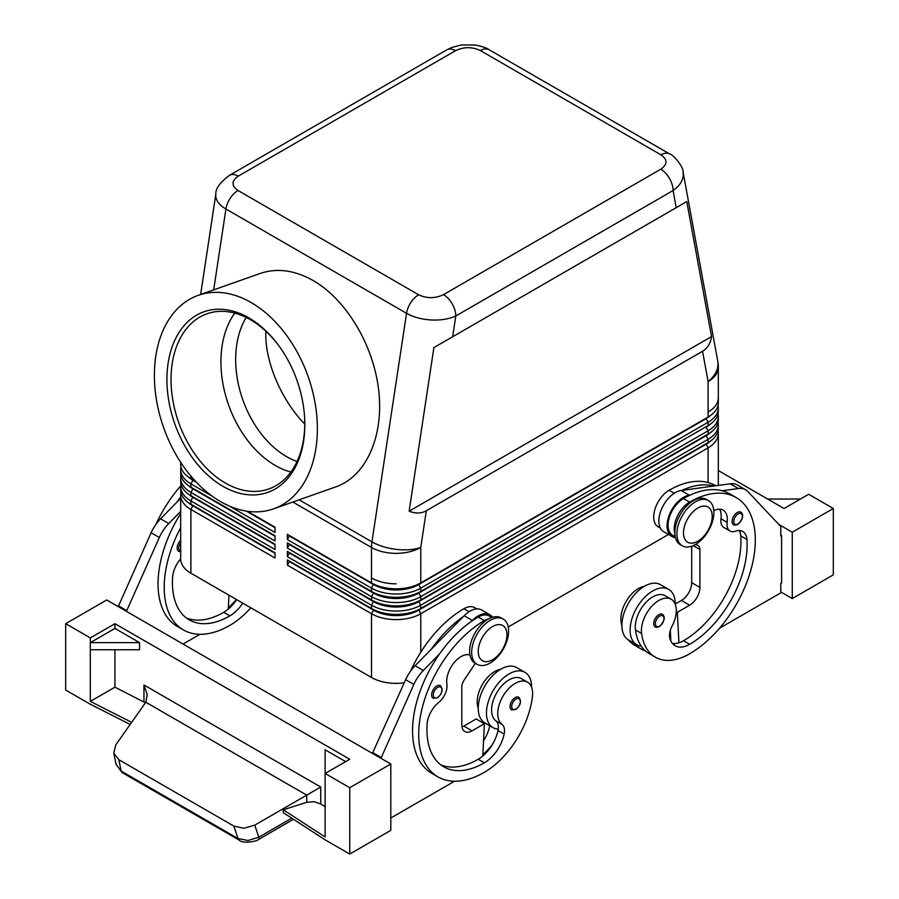 <?xml version="1.0" encoding="UTF-8"?>
<svg xmlns="http://www.w3.org/2000/svg" width="899" height="899" viewBox="0 0 899 899"><rect width="100%" height="100%" fill="white"/><g stroke="black" fill="none" stroke-linecap="round" stroke-linejoin="round"><path stroke-width="1.35" d="M246.225 317.448A87.079 58.941 -109.4 0 0 286.59 456.625A87.079 58.941 -109.4 0 0 297.052 461.49M234.796 313.11A92.889 62.874 -109.4 0 0 275.251 465.457A92.889 62.874 -109.4 0 0 290.883 472.031M304.75 424.103C280.836 399.527 264.497 360.51 265.857 331.214M279.937 347.25A92.889 62.874 -109.4 0 0 250.428 319.696A92.889 62.874 -109.4 0 0 206.984 313.785A92.889 62.874 -109.4 0 0 171.743 392.38A92.889 62.874 -109.4 0 0 225.357 483.055A92.889 62.874 -109.4 0 0 268.801 488.966A92.889 62.874 -109.4 0 0 304.592 417.125M222.952 486.325A95.788 64.84 70.6 0 1 168.147 362.982A95.788 64.84 70.6 0 1 248.798 317.853A95.788 64.84 70.6 0 1 279.589 346.767A95.788 64.84 70.6 0 1 304.626 417.732A95.788 64.84 70.6 0 1 222.952 486.325M251.147 302.536A113.207 76.629 70.6 0 1 316.504 413.057A113.207 76.629 70.6 0 1 273.554 508.845A113.207 76.629 70.6 0 1 220.603 501.642A113.207 76.629 70.6 0 1 155.257 391.121A113.207 76.629 70.6 0 1 198.207 295.333A113.207 76.629 70.6 0 1 251.147 302.536M198.207 295.333L260.384 273.397C277.128 267.778 294.76 270.183 313.279 280.612C346.598 299.805 373.793 345.666 378.782 391.076C383.839 436.498 366.095 476.234 336.069 486.775L273.554 508.845M215.884 193.824L215.715 195.589C215.872 200.589 219.266 205.073 225.919 209.018L406.539 313.302C413.405 317.156 421.609 319.381 431.172 319.977C440.724 320.415 448.938 319.078 455.804 315.976A17.418 10.058 -120 0 0 452.197 303.84A17.418 10.058 -120 0 0 443.488 294.647C435.138 298.603 426.856 298.648 418.631 294.771L238.01 190.498C231.301 185.745 231.38 180.969 238.235 176.148A17.418 10.058 -120 0 0 229.526 175.283C220.03 182.43 215.468 188.711 215.827 194.15M426.317 510.744C421.26 513.576 415.54 513.722 409.146 511.183L433.902 347.576L676.228 207.669L686.769 201.59L711.525 336.608C710.536 343.407 707.547 348.295 702.557 351.262L426.317 510.744L420.766 547.457A34.836 15.968 -171.4 0 1 396.448 549.39A34.836 15.968 -171.4 0 1 371.95 541.861L299.12 499.822M192.903 479.808A31.926 18.429 0 0 0 192.937 479.83L190.891 478.639A34.836 20.115 180 0 1 180.688 464.423L180.688 462.3M192.937 479.83L190.891 478.639L192.937 480.302A31.926 18.429 180 0 1 188.621 477.2M292.827 502.035L371.501 547.457L371.501 577.945A34.836 20.115 0 0 0 396.133 583.833A34.836 20.115 180 0 1 371.501 577.945L371.501 582.923L287.354 534.332L287.354 539.546L371.501 588.137A34.836 20.115 0 0 0 396.133 594.025A34.836 20.115 0 0 0 420.766 588.137L708.109 422.238A34.836 20.115 0 0 0 718.312 408.011A34.836 20.115 0 0 0 718.02 405.404M706.097 418.181A31.926 18.429 180 0 1 706.063 418.204L420.766 582.923A34.836 20.115 180 0 1 396.133 588.811A34.836 20.115 180 0 1 371.501 582.923L287.354 534.332M287.354 539.546L289.411 535.995L373.557 584.575A31.926 18.429 0 0 0 396.133 589.98A31.926 18.429 0 0 0 418.709 584.575L418.709 584.103A31.926 18.429 180 0 1 396.133 589.508A31.926 18.429 180 0 1 373.557 584.103L371.501 582.923M702.557 351.262L708.109 381.558A34.836 20.115 0 0 0 718.312 367.343L718.312 397.83A34.836 20.115 180 0 1 708.109 412.045A34.836 20.115 0 0 0 718.312 397.83L718.312 402.797A34.836 20.115 180 0 1 708.109 417.024L420.766 582.923L420.766 547.457A34.836 20.115 0 0 1 371.501 547.457A34.836 20.115 -60 0 1 371.613 544.715A34.836 20.115 -60 0 1 371.95 541.861L406.539 313.302A17.418 10.058 120 0 1 410.787 302.558A17.418 10.058 120 0 1 418.631 294.771M669.856 154.089A17.418 10.058 120 0 0 669.699 153.987A17.418 10.058 120 0 0 669.676 153.976A17.418 10.058 120 0 0 668.834 153.583A17.418 10.058 120 0 0 660.99 154.853C667.699 159.595 667.62 164.382 660.765 169.203A17.418 10.058 60 0 1 669.474 178.395A17.418 10.058 60 0 1 673.081 190.532C679.723 185.835 683.128 180.463 683.285 174.417L682.948 171.406M275.038 527.23L247.349 511.239L275.038 527.23L275.038 532.444L229.29 506.025M706.097 426.722A31.926 18.429 180 0 1 706.063 426.733L420.766 591.452A34.836 20.115 180 0 1 396.133 597.341A34.836 20.115 180 0 1 371.501 591.452L287.354 542.872L287.354 548.087L371.501 596.666A34.836 20.115 0 0 0 396.133 602.555A34.836 20.115 0 0 0 420.766 596.666L708.109 430.767A34.836 20.115 0 0 0 718.312 416.552L718.312 419.867A34.836 20.115 180 0 1 708.109 434.082L420.766 599.981A34.836 20.115 180 0 1 396.133 605.87A34.836 20.115 180 0 1 371.501 599.981L287.354 551.402L287.354 556.616L371.501 605.196A34.836 20.115 0 0 0 396.133 611.084A34.836 20.115 0 0 0 420.766 605.196L708.109 439.296A34.836 20.115 0 0 0 718.312 425.081L718.312 428.396A34.836 20.115 180 0 1 708.109 442.623L420.766 608.522A34.836 20.115 180 0 1 396.133 614.41A34.836 20.115 180 0 1 371.501 608.522L287.354 559.931L287.354 565.145L371.501 613.736L371.501 677.486L190.891 573.202A34.836 20.115 0 0 1 180.688 558.987L180.688 495.237A34.836 20.115 0 0 0 190.891 509.452L275.038 558.032L275.038 552.818L190.891 504.238A34.836 20.115 180 0 1 180.688 490.022L180.688 486.696A34.836 20.115 0 0 0 190.891 500.923L275.038 549.503L275.038 544.288L190.891 495.709A34.836 20.115 180 0 1 180.688 481.482L180.688 478.167A34.836 20.115 0 0 0 190.891 492.382L275.038 540.973L275.038 535.759L190.891 487.168A34.836 20.115 180 0 1 180.688 472.953L180.688 469.638A34.836 20.115 0 0 0 190.891 483.853L212.097 496.102M192.903 505.407A31.926 18.429 0 0 0 192.937 505.418L275.038 552.818M192.903 496.866A31.926 18.429 0 0 0 192.937 496.889L275.038 544.288M192.903 488.337A31.926 18.429 0 0 0 192.937 488.359L190.891 487.168L190.891 483.853L192.937 480.302L196.488 482.347M275.038 536.231L192.937 488.831L275.038 535.759M718.312 485.415L718.312 433.61A34.836 20.115 0 0 0 718.02 431.003M287.354 548.087L289.411 544.524L373.557 593.115A31.926 18.429 0 0 0 396.133 598.509A31.926 18.429 0 0 0 418.709 593.115L706.063 426.744A31.926 18.429 180 0 1 706.063 426.744L708.109 425.553A34.836 20.115 180 0 0 718.312 411.337L718.312 408.011M718.312 425.081A34.836 20.115 0 0 0 718.02 422.474M718.312 416.552A34.836 20.115 0 0 0 718.02 413.945M711.525 336.608L409.146 511.183M686.769 201.59L433.902 347.576M229.526 175.283L446.803 49.838A17.418 10.058 60 0 1 455.512 50.704C463.862 46.737 472.144 46.703 480.369 50.569L660.99 154.853M710.379 415.574A31.926 18.429 0 0 1 706.063 418.676L708.109 422.238L708.109 425.553L420.766 591.452L420.766 588.137L418.709 584.575L706.063 418.676L708.109 417.024L706.063 418.204L708.109 417.024L708.109 381.558A34.836 23.531 169.6 0 0 718.009 363.735A34.836 23.531 169.6 0 0 717.739 361.061A34.836 34.836 0 0 1 718.312 367.343M710.379 424.114A31.926 18.429 0 0 1 706.063 427.216L708.109 430.767L708.109 434.082L418.709 601.173L420.766 599.981L420.766 596.666L418.709 592.632A31.926 18.429 180 0 1 396.133 598.037A31.926 18.429 180 0 1 373.557 592.632L287.354 542.872M287.354 556.616L289.411 553.054L373.557 601.645A31.926 18.429 0 0 0 396.133 607.039A31.926 18.429 0 0 0 418.709 601.645L418.709 601.173A31.926 18.429 180 0 1 396.133 606.567A31.926 18.429 180 0 1 373.557 601.173L371.501 599.981L371.501 596.666L373.557 593.115L371.501 591.452L371.501 588.137L373.557 584.103M706.097 435.251A31.926 18.429 180 0 1 706.063 435.273L708.109 434.082M287.354 551.402L373.557 601.173L371.501 605.196L371.501 608.522L373.557 609.702L287.354 559.931M706.063 435.273L708.109 439.296L708.109 442.623L418.709 609.702L420.766 608.522L420.766 605.196L418.709 601.645L706.063 435.745A31.926 18.429 0 0 0 710.379 432.644M287.354 565.145L289.411 561.594L373.557 610.174L371.501 613.736A34.836 20.115 0 0 0 396.133 619.625A34.836 20.115 0 0 0 420.766 613.736L418.709 609.702A31.926 18.429 180 0 1 396.133 615.096A31.926 18.429 180 0 1 373.557 609.702L373.557 610.174A31.926 18.429 0 0 0 396.133 615.579A31.926 18.429 0 0 0 418.709 610.174L706.063 444.275A31.926 18.429 0 0 0 710.379 441.173M706.097 443.78A31.926 18.429 180 0 1 706.063 443.803L708.109 442.623M420.766 652.258L420.766 613.736L708.109 447.837A34.836 20.115 0 0 0 718.312 433.61M371.501 677.486A34.836 20.115 0 0 0 396.133 683.375A34.836 20.115 0 0 0 404.213 682.824M668.474 534.467L508.238 626.985M410.472 671.25A92.889 53.625 -60 0 1 463.873 608.758A21.767 12.564 -60 0 1 474.751 607.679L476.875 608.893M483.426 723.144A29.026 16.755 120 0 0 483.617 722.29A14.519 8.383 120 0 0 483.662 722.111M478.234 707.996A24.678 14.249 -60 0 1 477.38 698.815A24.678 14.249 -60 0 1 500.552 669.339M488.741 618.815A21.767 12.564 120 0 0 484.392 620.602A92.889 53.625 120 0 0 423.71 702.456A92.889 53.625 120 0 0 437.948 776.882A92.889 53.625 120 0 0 484.392 772.286A68.661 39.646 120 0 0 532.444 696.444A24.678 14.249 120 0 0 527.511 682.184L521.364 678.633A24.678 14.249 120 0 0 503.507 684.072A24.678 14.249 120 0 0 491.753 707.108A24.678 14.249 120 0 0 495.855 720.818A14.519 8.383 -60 0 1 498.237 729.134A31.926 18.429 -60 0 1 493.057 727.651L484.853 722.908A31.926 18.429 -60 0 1 478.234 708.3A31.926 18.429 -60 0 1 492.169 676.16A31.926 18.429 -60 0 1 516.779 667.609L524.982 672.351A31.926 18.429 -60 0 1 531.601 686.96A31.926 18.429 -60 0 1 531.601 687.263M493.057 727.651A31.926 18.429 -60 0 1 486.449 713.031A31.926 18.429 -60 0 1 500.383 680.903A31.926 18.429 -60 0 1 524.982 672.351M527.511 682.184A24.678 14.249 120 0 0 509.666 687.623A24.678 14.249 120 0 0 497.911 710.659A24.678 14.249 120 0 0 502.013 724.369A14.519 8.383 -60 0 1 504.148 734.135A29.026 16.755 -60 0 1 484.392 762.801A81.27 46.928 -60 0 1 443.758 766.836A81.27 46.928 -60 0 1 427.115 724.088A20.317 11.732 -60 0 1 438.712 702.456A14.519 8.383 120 0 0 446.893 684.128A20.317 11.732 -60 0 1 453.725 663.147A20.317 11.732 -60 0 1 469.952 655.011M510.834 702.917A7.259 4.192 120 0 0 511.553 709.839L515.756 709.536C520.791 705.198 521.813 701.108 518.813 697.276A7.259 4.192 120 0 0 515.183 697.635A7.259 4.192 120 0 0 510.834 702.917M432.43 691.297A7.259 4.192 120 0 0 433.149 698.231L437.352 697.927C442.387 693.59 443.409 689.499 440.398 685.656A7.259 4.192 120 0 0 436.779 686.016A7.259 4.192 120 0 0 432.43 691.297M498.237 729.134A14.519 8.383 -60 0 1 497.99 730.584A29.026 16.755 -60 0 1 482.797 756.025A29.026 16.755 -60 0 1 478.234 759.25A81.27 46.928 -60 0 1 440.791 764.847M491.753 617.489L489.123 615.972A21.767 12.564 120 0 0 478.234 617.051A92.889 53.625 120 0 0 471.649 621.231A92.889 53.625 120 0 0 439.589 653.888A92.889 53.625 120 0 0 431.79 773.331A92.889 53.625 120 0 0 434.97 774.927M454.523 781.231L390.795 818.023M380.951 758.306L413.832 684.431A29.026 16.755 -60 0 1 423.294 670.474L439.589 653.888M390.795 763.993L106.734 599.981L65.683 623.681L90.316 637.908L114.948 623.681L349.745 759.25L325.123 773.466L349.745 787.693L390.795 763.993L390.795 830.35L349.745 854.05L349.745 787.693M345.643 761.622L325.123 749.766L325.123 836.958L283.219 809.808L283.219 812.651L325.123 839.835L349.745 854.05M293.479 819.304L258.743 839.351A5.81 1.45 -120 0 0 258.743 837.227L247.955 840.498L237.965 838.52L121.174 771.084A5.81 3.349 120 0 0 122.23 772.601A5.81 3.349 120 0 0 122.242 772.601L116.072 764.364L121.174 771.084L118.837 759.689L113.768 753.115L116.072 764.352L113.768 753.115L115.802 744.878L145.795 702.22L306.728 795.132L306.728 802.324L314.054 801.683L320.741 803.942L325.123 806.774M239.156 840.093A5.81 3.349 -60 0 1 239.033 840.037A5.81 3.349 -60 0 1 239.022 840.026A5.81 3.349 -60 0 1 237.965 838.52L233.92 826.125L118.837 759.689M291.748 818.18L258.743 837.227L254.799 825.113L243.977 828.282L233.92 826.125M254.799 825.113L320.741 787.041L143.952 684.971L147.245 694.601L145.795 702.22M114.948 628.423L139.57 642.65L90.316 642.65L114.948 628.423L114.948 623.681M139.57 642.65L139.57 649.752L90.316 649.752L90.316 637.908M131.647 722.335L90.316 701.389L114.948 687.173L114.948 649.752M114.948 687.173L145.402 702.782M283.219 809.808L306.728 802.324M130.175 724.437L90.338 704.254M90.316 701.389L90.316 649.752M90.316 704.265L65.683 690.05L65.683 623.681M118.23 606.623L151.122 532.747A29.026 16.755 -60 0 1 160.573 518.79L180.688 498.316M482.864 754.587A68.661 39.646 120 0 0 491.888 745.361M489.798 725.763A14.519 8.383 -60 0 1 489.775 725.841A29.026 16.755 -60 0 1 483.55 740.832M463.446 616.489A92.889 53.625 120 0 0 431.374 649.145L464.165 615.759A23.217 13.406 -60 0 1 481.639 609.971L489.843 614.714A23.217 13.406 -60 0 1 492.528 617.242M200.016 634.289L183.093 644.066M180.688 513.52A92.889 53.625 120 0 0 177.283 626.389L183.441 629.952A92.889 53.625 -60 0 1 180.688 527.668M126.433 611.365L159.325 537.49A29.026 16.755 -60 0 1 168.787 523.533L180.688 511.419M228.975 595.194L228.279 609.084A29.026 16.755 -60 0 1 223.727 612.309A81.27 46.928 -60 0 1 186.284 617.916M209.355 583.867A14.519 8.383 120 0 0 210.31 584.586A14.519 8.383 120 0 0 211.411 585.058M118.23 605.679L126.433 610.41M180.688 497.023A92.889 53.625 120 0 0 176.867 502.204M228.357 607.645A68.661 39.646 120 0 0 236.437 599.498M180.71 485.954A92.889 53.625 120 0 0 155.965 524.308M250.799 607.803A68.661 39.646 -60 0 1 229.886 625.344A92.889 53.625 -60 0 1 183.441 629.952M236.617 599.611A29.026 16.755 -60 0 1 228.279 609.084M180.688 558.897A20.317 11.732 120 0 0 172.608 577.147A81.27 46.928 120 0 0 189.251 619.894A81.27 46.928 120 0 0 229.886 615.871A29.026 16.755 120 0 0 242.775 603.162M180.688 551.716L178.643 551.289A7.259 4.192 -60 0 1 177.923 544.356A7.259 4.192 -60 0 1 180.688 540.277M503.204 619.074L501.148 617.883A26.127 15.081 120 0 0 488.09 619.186A26.127 15.081 120 0 0 471.02 642.201A26.127 15.081 120 0 0 475.02 663.136L477.077 664.316A26.127 15.081 120 0 0 490.135 663.024A26.127 15.081 120 0 0 507.205 640.009A26.127 15.081 120 0 0 503.204 619.074A26.127 15.081 120 0 0 490.135 620.366A26.127 15.081 120 0 0 473.076 643.392A26.127 15.081 120 0 0 477.077 664.316M492.607 626.524A20.317 11.732 120 0 0 478.234 651.415A20.317 11.732 120 0 0 492.607 659.709A20.317 11.732 120 0 0 506.969 634.829A20.317 11.732 120 0 0 492.607 626.524M180.98 467.031A34.836 20.115 0 0 0 180.688 469.638M275.038 527.702L246.236 511.07M190.891 495.709L190.891 492.382L192.937 488.831A31.926 18.429 180 0 1 188.621 485.73M180.98 475.56A34.836 20.115 0 0 0 180.688 478.167M275.038 544.76L192.937 497.361A31.926 18.429 180 0 1 188.621 494.259M180.98 484.089A34.836 20.115 0 0 0 180.688 486.696M180.98 492.63A34.836 20.115 0 0 0 180.688 495.237M275.038 553.301L192.937 505.901A31.926 18.429 180 0 1 188.621 502.799M475.346 663.327L464.142 680.049A8.709 5.023 120 0 0 461.816 686.96L461.816 724.886A14.519 8.383 120 0 0 464.817 731.528A14.519 8.383 120 0 0 472.076 730.808L484.392 723.695L482.797 756.025M471.649 621.231L472.38 620.49A23.217 13.406 -60 0 1 489.843 614.714M380.951 757.351L372.737 752.609L405.629 679.689A29.026 16.755 -60 0 1 415.091 665.732L431.374 649.145M372.737 753.564L372.737 752.609M484.392 723.695L476.178 718.964L463.873 726.066A14.519 8.383 120 0 1 461.985 726.954M718.312 470.548L784.052 508.508L808.684 494.281L833.317 508.508L833.317 574.866L792.266 598.565L780.77 591.924M792.266 598.565L792.266 532.208L778.815 524.443M719.503 628.244L780.77 592.879L780.77 583.395L781.591 582.923L781.591 535.523L780.77 535.051M767.634 499.024L800.481 499.024M833.317 508.508L792.266 532.208M781.591 535.523L780.77 535.995L780.77 526.522L747.878 491.573A29.026 16.755 120 0 0 745.619 489.764L737.405 485.022A29.026 16.755 120 0 0 730.213 483.797L681.127 490.494A23.217 13.406 120 0 0 661.495 509.227A23.217 13.406 120 0 0 663.664 531.691L671.868 536.433A23.217 13.406 120 0 0 673.284 537.074L675.486 537.816M745.619 489.764A29.026 16.755 120 0 0 738.427 488.539L722.133 490.753A92.889 53.625 -60 0 1 729.921 493.944L736.079 497.507A92.889 53.625 -60 0 1 750.317 571.933A92.889 53.625 -60 0 1 689.645 653.787A68.661 39.646 -60 0 1 655.315 657.191A68.661 39.646 -60 0 1 641.583 633.435A24.678 14.249 -60 0 1 651.045 607.095A24.678 14.249 -60 0 1 671.193 599.24A24.678 14.249 -60 0 1 676.127 607.769A24.678 14.249 -60 0 1 672.025 626.221A14.519 8.383 120 0 0 669.89 638.447A29.026 16.755 120 0 0 675.127 645.74A29.026 16.755 120 0 0 689.645 644.302A81.27 46.928 120 0 0 746.923 539.456A20.317 11.732 120 0 0 742.754 531.478A20.317 11.732 120 0 0 735.315 531.219A14.519 8.383 -60 0 1 729.999 531.028A14.519 8.383 -60 0 1 727.145 522.319A20.317 11.732 120 0 0 723.133 510.138A20.317 11.732 120 0 0 713.795 510.699M670.317 630.368L670.868 641.032M695.388 544.524A26.127 15.081 -60 0 1 682.33 545.817A26.127 15.081 -60 0 1 678.318 524.892A26.127 15.081 -60 0 1 695.388 501.867A26.127 15.081 -60 0 1 708.446 500.574A26.127 15.081 -60 0 1 712.457 521.51A26.127 15.081 -60 0 1 695.388 544.524L697.568 545.277A8.709 5.023 -60 0 1 698.096 545.524A8.709 5.023 -60 0 1 699.905 549.503L699.905 587.429A14.519 8.383 -60 0 1 689.645 605.196L677.329 612.309L678.925 642.796A29.026 16.755 120 0 0 683.487 640.751A81.27 46.928 120 0 0 740.765 535.894A20.317 11.732 120 0 0 739.203 530.534M677.329 612.309L676.273 611.702M729.999 531.028L723.852 527.466A14.519 8.383 -60 0 1 720.987 518.768A20.317 11.732 120 0 0 719.582 509.194M675.228 536.703L672.598 535.175A21.767 12.564 -60 0 1 671.418 512.261A21.767 12.564 -60 0 1 683.487 498.552A92.889 53.625 -60 0 1 690.061 495.135L689.342 495.225A23.217 13.406 120 0 0 669.71 513.97A23.217 13.406 120 0 0 671.868 536.433M674.879 533.433A21.767 12.564 -60 0 1 677.576 515.812A21.767 12.564 -60 0 1 689.645 502.103A92.889 53.625 -60 0 1 736.079 497.507M691.691 546.232L691.691 582.687A14.519 8.383 -60 0 1 681.431 600.465L675.273 604.016A31.926 18.429 120 0 0 668.665 589.396A31.926 18.429 120 0 0 644.055 597.959A31.926 18.429 120 0 0 630.12 630.087A31.926 18.429 120 0 0 636.728 644.707A31.926 18.429 120 0 0 641.201 646.123A68.661 39.646 -60 0 1 635.424 629.884A24.678 14.249 -60 0 1 644.886 603.544A24.678 14.249 -60 0 1 665.035 595.689L671.193 599.24M715.75 485.763L715.559 485.651A92.889 53.625 120 0 0 669.114 490.258A21.767 12.564 120 0 0 657.045 503.968A21.767 12.564 120 0 0 658.237 526.881L660.349 528.106M681.858 490.393A92.889 53.625 -60 0 1 713.93 486.022M690.061 495.135A92.889 53.625 -60 0 1 722.133 490.753M655.315 657.191L649.157 653.629A68.661 39.646 -60 0 1 641.201 646.123M672.385 643.392A29.026 16.755 120 0 0 678.925 642.796M668.665 589.396L660.45 584.653A31.926 18.429 120 0 0 635.851 593.216A31.926 18.429 120 0 0 621.906 625.344A31.926 18.429 120 0 0 628.525 639.964L636.728 644.707M669.845 638.301A29.026 16.755 120 0 0 670.721 638.054M645.291 650.831A68.661 39.646 -60 0 1 640.942 648.887A68.661 39.646 -60 0 1 634.514 643.426M644.223 586.395A24.678 14.249 120 0 0 621.063 621.591A68.661 39.646 120 0 0 621.928 626.288M628.356 639.863A68.661 39.646 120 0 0 634.784 645.336L640.942 648.887M662.484 614.32C665.597 616.972 664.586 621.063 659.439 626.592C656.798 627.435 655.393 627.536 655.225 626.895A7.259 4.192 -60 0 1 654.112 621.074A7.259 4.192 -60 0 1 658.855 614.68A7.259 4.192 -60 0 1 662.484 614.32A7.259 4.192 -60 0 1 663.204 614.95M740.888 512.172C744.001 514.824 742.99 518.914 737.843 524.443C735.202 525.286 733.798 525.387 733.629 524.746A7.259 4.192 -60 0 1 732.516 518.925A7.259 4.192 -60 0 1 737.259 512.531A7.259 4.192 -60 0 1 740.888 512.172A7.259 4.192 -60 0 1 741.608 512.801M681.341 545.165A26.127 15.081 -60 0 1 680.273 544.637A26.127 15.081 -60 0 1 676.273 523.701A26.127 15.081 -60 0 1 693.331 500.687A26.127 15.081 -60 0 1 706.4 499.383L708.446 500.574M697.849 541.209A20.317 11.732 -60 0 1 683.487 532.916A20.317 11.732 -60 0 1 697.849 508.025A20.317 11.732 -60 0 1 712.222 516.329A20.317 11.732 -60 0 1 697.849 541.209M213.681 289.883L225.919 209.018A17.418 10.058 -60 0 1 230.166 198.286A17.418 10.058 -60 0 1 238.01 190.498M452.658 336.754L455.804 315.976L673.081 190.532L676.228 207.669M190.891 478.639L190.891 476.077M190.891 504.238L190.891 500.923L192.937 496.889M190.891 573.202L190.891 509.452L192.937 505.418M480.369 50.569A17.418 10.058 -60 0 1 488.213 49.299A17.418 10.058 -60 0 1 489.056 49.692A17.418 10.058 -60 0 1 489.078 49.703L669.699 153.987M660.765 169.203L443.488 294.647M238.235 176.148L455.512 50.704M373.557 592.632L371.501 591.452M706.063 443.803L708.109 447.837L708.109 482.561M463.873 608.758L469.031 611.736M433.947 691.87A6.091 3.517 120 0 0 433.824 697.006A6.091 3.517 120 0 0 437.599 697.388A6.091 3.517 120 0 0 441.903 689.926A6.091 3.517 120 0 0 437.599 687.443A6.091 3.517 120 0 0 433.947 691.87M512.351 703.49A6.091 3.517 120 0 0 512.228 708.614A6.091 3.517 120 0 0 516.004 709.008A6.091 3.517 120 0 0 520.307 701.546A6.091 3.517 120 0 0 516.004 699.051A6.091 3.517 120 0 0 512.351 703.49M495.855 720.818L502.013 724.369M497.99 730.584L504.148 734.135M478.234 759.25L484.392 762.801M478.234 617.051L484.392 620.602M258.721 839.374A5.81 1.45 -120 0 0 258.743 839.351C256.339 841.734 242.067 843.891 239.033 840.026L122.23 772.601M320.741 803.942L320.741 787.041M143.952 684.971L143.952 701.872M483.617 722.29L489.775 725.841M151.122 532.747L159.325 537.49M160.573 518.79L168.787 523.533M229.886 615.871L223.727 612.309M180.688 542.726A6.091 3.517 120 0 0 179.44 544.94A6.091 3.517 120 0 0 180.688 550.997M472.38 620.49L464.165 615.759M423.294 670.474L415.091 665.732M413.832 684.431L405.629 679.689M472.076 730.808L463.873 726.066M683.487 498.552L689.645 502.103M699.905 549.503L693.208 545.637M699.905 587.429L691.691 582.687M689.645 605.196L681.431 600.465M738.427 488.539L730.213 483.797M689.342 495.225L681.127 490.494M669.114 490.258L674.272 493.236M669.733 632.817L670.463 633.233M621.063 621.591L622.063 622.175M720.987 518.768L727.145 522.319M740.765 535.894L746.923 539.456M683.487 640.751L689.645 644.302M635.424 629.884L641.583 633.435M659.675 626.052A6.091 3.517 -60 0 1 655.36 623.569A6.091 3.517 -60 0 1 659.675 616.107A6.091 3.517 -60 0 1 663.327 616.321A6.091 3.517 -60 0 1 663.451 621.31A6.091 3.517 -60 0 1 659.675 626.052M738.079 523.915A6.091 3.517 -60 0 1 733.775 521.42A6.091 3.517 -60 0 1 738.079 513.958A6.091 3.517 -60 0 1 741.731 514.172A6.091 3.517 -60 0 1 741.855 519.161A6.091 3.517 -60 0 1 738.079 523.915M215.827 194.162L200.646 294.479M192.937 488.359L190.891 487.168M683.049 171.9C683.757 167.472 673.823 154.83 669.676 153.976M683.06 171.923L717.739 361.061M446.803 49.838L451.882 47.422L461.401 44.95L475.504 45.04C482.752 46.624 487.28 48.175 489.056 49.692M469.986 655.202L469.39 654.854M437.948 776.882L431.79 773.331M680.273 544.637L682.33 545.817"/></g></svg>
